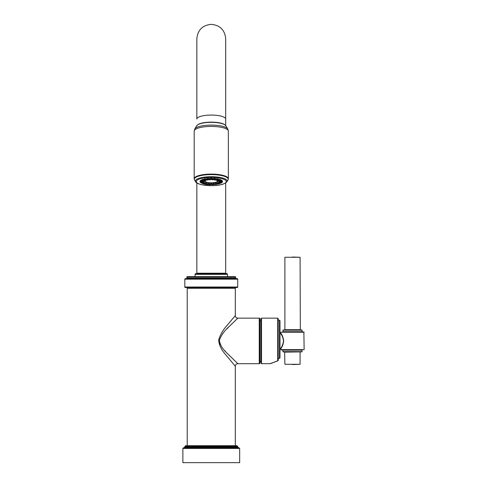 <?xml version="1.0" encoding="UTF-8"?>
<svg xmlns="http://www.w3.org/2000/svg" width="487" height="487" viewBox="0 0 487 487"><rect width="100%" height="100%" fill="white"/><g stroke="black" fill="none" stroke-linecap="round" stroke-linejoin="round"><path stroke-width="0.73" d="M203.456 183.751A11.262 3.08 0 0 1 200.005 181.529A11.262 3.08 0 0 1 211.267 178.455A11.262 3.08 0 0 1 222.529 181.529A11.262 3.08 0 0 1 219.077 183.751M218.188 183.958A11.262 3.08 0 0 1 216.666 184.232M215.467 184.39A11.262 3.08 0 0 1 213.629 184.543M212.222 184.597A11.262 3.08 0 0 1 210.311 184.597M208.905 184.543A11.262 3.08 0 0 1 207.072 184.39M205.867 184.232A11.262 3.08 0 0 1 204.345 183.958M194.185 178.772L194.185 131.1A17.082 4.669 180 0 1 211.267 126.425A17.082 4.669 180 0 1 228.354 131.1L228.354 178.772A17.082 4.669 180 0 0 211.267 174.096A17.082 4.669 180 0 0 194.185 178.772L194.544 180.007A16.954 4.633 0 0 1 194.319 179.246A16.954 4.633 180 0 1 211.267 174.608A16.954 4.633 180 0 1 228.22 179.246A16.954 4.633 0 0 1 227.989 180.007L226.918 181.767C224.592 184.323 219.418 185.626 211.401 185.675L201.825 184.78C197.911 183.769 195.841 182.765 195.622 181.767A15.864 4.334 0 0 1 195.403 181.054A15.864 4.334 180 0 1 211.267 176.72A15.864 4.334 180 0 1 227.131 181.054A15.864 4.334 0 0 1 226.918 181.767M196.754 125.719A14.713 4.024 180 0 1 211.267 122.353A14.713 4.024 180 0 1 225.779 125.719L224.477 124.489A14.427 3.945 180 0 0 211.267 122.134A14.427 3.945 180 0 0 198.063 124.489L196.754 125.719L194.812 128.915L194.185 131.1M196.839 182.966L196.839 273.219L225.694 273.219L225.694 182.966M226.705 273.603L195.829 273.603A0.761 0.761 0 0 0 195.068 274.364L195.068 276.64L227.466 276.64L227.466 274.364A0.761 0.761 0 0 0 226.705 273.603M235.184 276.64L187.349 276.64A0.505 0.505 0 0 0 186.844 277.146L186.844 278.156L235.69 278.156L235.69 277.146A0.505 0.505 0 0 0 235.184 276.64M236.201 278.661A0.505 0.505 0 0 1 235.69 278.156M186.338 278.661A0.505 0.505 0 0 0 186.844 278.156M237.717 287.013L237.717 279.167A0.505 0.505 0 0 0 237.212 278.661L185.328 278.661A0.505 0.505 0 0 0 184.817 279.167L184.817 287.013A0.505 0.505 0 0 0 185.328 287.525L237.212 287.525A0.505 0.505 0 0 0 237.717 287.013L184.817 287.013M235.312 445.708L235.312 366.236L226.138 355.224C221.488 350.135 218.992 345.039 218.651 339.944C220.398 334.338 223.387 329.279 227.624 324.768L235.312 315.619L235.312 288.28A0.761 0.761 90 0 0 234.551 287.525M187.221 445.708L211.267 445.708L185.62 445.708L187.221 445.708L187.221 288.28A0.761 0.761 -90 0 1 187.982 287.525M237.674 446.469L237.674 446.944L184.859 446.944L184.859 446.469L237.674 446.469L236.913 445.708L211.267 445.708M184.859 446.944L184.104 447.705L211.267 447.705L183.629 447.705L182.868 448.46L182.868 462.65L239.665 462.65L239.665 448.46L182.868 448.46M239.665 448.46L238.91 447.705L211.267 447.705L238.435 447.705L237.674 446.944M226.905 325.663L229.444 322.54M230.12 321.73L235.111 315.85M259.991 362.949L259.991 318.906L259.991 362.949A0.761 0.761 0 0 1 259.23 363.704L237.845 363.704L228.519 354.633M225.67 351.638L224.653 350.512M222.443 347.852L221.536 346.604M220.416 344.747L219.771 343.25M222.382 334.082L223.405 332.791M226.808 328.993L228.549 327.191M231.362 324.379L232.11 323.648M234.259 321.56L234.746 321.097M235.312 315.619A2.532 2.532 44.5 0 0 237.845 318.145L259.23 318.145L259.23 363.704M259.991 318.906A0.761 0.761 0 0 0 259.23 318.145M237.845 318.145L229.347 326.381C224.659 330.442 221.36 334.995 219.43 340.042C219.801 344.626 222.559 349.209 227.703 353.793L237.845 363.704A2.532 2.532 135.5 0 0 235.312 366.236M261.002 363.199L261.002 318.656L261.507 318.145L261.507 363.704L261.002 363.199M277.998 358.505L279.477 358.195L279.477 320.172L278.211 320.172L278.211 318.656L278.211 360.325M261.507 318.145L277.706 318.145L277.706 360.812L270.163 363.704L277.943 360.757M283.489 340.73L283.495 340.924C283.087 337.862 282.119 335.348 280.591 333.394L279.982 333.394L279.982 320.677L279.982 357.775A0.505 0.42 0 0 1 279.477 358.195L278.211 358.73L278.211 360.368L278.211 358.627M279.982 357.677L279.982 352.485M279.715 358.146L279.635 358.255A0.505 0.505 0 0 0 279.982 357.775L279.982 355.187M279.982 352.886L279.982 351.669M270.431 363.637L277.907 360.818M270.285 363.655L261.507 363.704M280.847 349.642L304.132 349.642L281.096 349.897L280.847 348.71C282.271 346.878 283.215 344.285 283.684 340.924C283.282 337.759 282.338 335.166 280.847 333.145L280.591 333.394L281.699 335.166M283.684 340.924L283.495 340.943C283.014 344.175 282.046 346.683 280.591 348.455L280.847 348.71L281.401 347.815M282.923 344.066L282.777 344.467M304.132 349.642L303.876 331.957L280.847 332.213L304.132 332.213M280.847 333.145L280.847 332.213M283.13 344.169L282.521 345.697M302.104 331.708L282.868 331.708L283.124 329.967L301.855 329.967L302.36 331.957M292.486 257.026L300.083 257.276L300.333 329.967M282.618 349.897L283.124 351.888L301.855 351.888L302.104 350.147L282.868 350.147M292.486 351.888L284.639 351.888L284.895 364.288L300.083 364.288L292.486 364.544M217.847 181.499A7.871 2.149 180 0 0 218.724 181.006M203.81 181.006A7.871 2.149 180 0 0 204.692 181.499M221.962 182.089L221.488 182.479L221.962 182.089A11.164 3.05 180 0 0 221.969 182.083A11.164 3.05 180 0 0 222.425 181.286A11.164 3.05 180 0 0 222.431 181.213A11.164 3.05 180 0 0 222.425 181.146A11.164 3.05 180 0 0 222.425 181.103M214.012 183.587L213.604 184.135L214.469 184.141A11.164 3.05 180 0 0 214.925 184.098M211.169 183.989L211.9 184.208L211.267 183.709L210.634 184.208L211.011 184.269A11.164 3.05 0 0 0 211.267 184.269A11.164 3.05 180 0 0 211.528 184.269L212.582 184.768A10.404 2.843 180 0 0 213.209 184.737L214.469 184.141M208.071 183.849L208.065 184.141A11.164 3.05 0 0 1 207.614 184.098M200.352 181.274L200.108 181.286A11.164 3.05 180 0 0 200.565 182.083A11.164 3.05 180 0 0 200.577 182.089L201.046 182.479L200.577 182.089M203.396 181.377L203.45 182.199L200.948 182.302L200.108 181.286A11.164 3.05 0 0 1 200.108 181.213A11.164 3.05 0 0 1 200.108 181.146L200.108 181.213M200.114 181.103A11.164 3.05 180 0 0 200.108 181.146L200.948 181.584A10.404 2.843 180 0 1 201.046 181.414L200.577 180.342M208.229 178.571L207.724 179.186L208.929 179.076L208.229 178.571M214.81 179.186L214.31 178.565L213.604 179.076L214.84 179.094M216.49 179.313L217.372 179.6L217.433 178.954M217.372 179.6L217.159 178.96M222.188 181.274L221.585 182.302L219.083 182.199L219.138 181.377M203.45 182.199A7.871 2.149 180 0 0 203.548 182.369L203.779 182.041L204.114 182.844A7.871 2.149 180 0 0 204.406 182.996L204.899 182.643L205.484 183.404A7.871 2.149 180 0 0 205.928 183.526L206.64 183.118L207.413 183.824A7.871 2.149 180 0 0 207.979 183.903L208.838 183.422L209.727 184.056A7.871 2.149 180 0 0 210.347 184.086L211.267 183.526L212.186 184.086A7.871 2.149 180 0 0 212.813 184.056L213.702 183.422L214.554 183.903A7.871 2.149 180 0 0 215.12 183.824L215.893 183.118L216.605 183.526A7.871 2.149 180 0 0 217.056 183.404L217.634 182.643L218.133 182.996A7.871 2.149 180 0 0 218.419 182.844L220.678 183.161L221.798 182.223M218.419 182.844L218.754 182.041L218.986 182.369A7.871 2.149 180 0 0 219.083 182.199M219.716 182.028L220.124 182.576L220.885 182.095M214.554 183.903L215.704 184.518A10.404 2.843 180 0 0 216.271 184.439L217.616 183.727M216.605 183.526L218.395 184.019A10.404 2.843 180 0 0 218.846 183.897L220.142 183.063M218.133 182.996L220.392 183.313A10.404 2.843 180 0 0 220.678 183.161M218.986 182.369L221.488 182.479A10.404 2.843 180 0 0 221.585 182.302M222.431 181.213L221.585 181.584A10.404 2.843 180 0 0 221.488 181.414L221.962 180.342M221.798 180.208L220.678 180.732A10.404 2.843 180 0 0 220.392 180.58L220.447 179.478M220.142 179.362L218.846 179.995A10.404 2.843 180 0 0 218.395 179.873L218.036 178.79M217.616 178.705L216.271 179.453A10.404 2.843 180 0 0 215.704 179.374L214.962 178.333M214.469 178.291L213.209 179.149A10.404 2.843 180 0 0 212.582 179.125L211.528 178.163M212.186 184.086L212.582 184.768M210.347 184.086L209.952 184.768L211.011 184.269M211.011 178.163L209.952 179.125A10.404 2.843 180 0 0 209.331 179.149L208.065 178.291M207.572 178.333L206.829 179.374A10.404 2.843 180 0 0 206.269 179.453L204.917 178.705M204.497 178.79L204.138 179.873A10.404 2.843 180 0 0 203.694 179.995L202.391 179.362M202.087 179.478L202.148 180.58A10.404 2.843 180 0 0 201.862 180.732L200.735 180.208M200.948 182.302A10.404 2.843 180 0 0 201.046 182.479L203.548 182.369M200.735 182.223L201.862 183.161A10.404 2.843 180 0 0 202.148 183.313L204.406 182.996M202.391 183.063L203.694 183.897A10.404 2.843 180 0 0 204.138 184.019L205.928 183.526M204.917 183.727L206.269 184.439A10.404 2.843 180 0 0 206.829 184.518L207.979 183.903M208.065 184.141L209.331 184.737A10.404 2.843 180 0 0 209.952 184.768M211.169 178.443L210.634 179.003L211.9 179.003L211.37 178.443M212.582 179.125L212.186 179.806L211.267 178.851M211.267 179.222L210.347 179.806A7.871 2.149 180 0 0 209.727 179.837L208.838 179.332L207.979 179.989A7.871 2.149 180 0 0 207.413 180.068L206.269 179.453M209.952 179.125L210.347 179.806M209.331 179.149L209.727 179.837M206.829 179.374L207.979 179.989M204.138 179.873L205.928 180.367A7.871 2.149 180 0 0 205.484 180.488L203.694 179.995M202.148 180.58L204.406 180.89A7.871 2.149 180 0 0 204.114 181.048L201.862 180.732M203.779 180.714L203.548 181.523L201.046 181.414M203.548 181.523A7.871 2.149 180 0 0 203.45 181.694L200.948 181.584M204.114 182.844L201.862 183.161M205.484 183.404L203.694 183.897M207.413 183.824L206.269 184.439M209.727 184.056L209.331 184.737M212.813 184.056L213.209 184.737M215.12 183.824L216.271 184.439M217.056 183.404L218.846 183.897M221.585 181.584L219.083 181.694A7.871 2.149 180 0 0 218.986 181.523L218.754 180.714M221.488 181.414L218.986 181.523M220.678 180.732L218.419 181.048A7.871 2.149 180 0 0 218.133 180.89L217.634 180.111M220.392 180.58L218.133 180.89M218.846 179.995L217.056 180.488A7.871 2.149 180 0 0 216.605 180.367L215.893 179.636M218.395 179.873L216.605 180.367M216.271 179.453L215.12 180.068A7.871 2.149 180 0 0 214.554 179.989L213.702 179.332L212.813 179.837A7.871 2.149 180 0 0 212.186 179.806M215.704 179.374L214.554 179.989M213.209 179.149L212.813 179.837M204.899 180.111L204.406 180.89M206.64 179.636L205.928 180.367M213.604 179.076L214.012 178.966L213.702 179.332M219.339 180.214L219.534 179.606L219.339 180.214L218.456 179.849M219.716 180.525L220.514 180.963L220.946 180.385M220.154 181.28L220.788 181.779L221.408 181.243M201.594 180.385L202.02 180.963L202.817 180.525M218.456 182.704L218.596 183.276L219.412 182.868M216.35 183.812L216.49 183.24L216.35 183.812L217.147 183.477M208.229 183.861L208.96 184.068M208.929 184.135L208.521 183.587M205.386 183.477L206.184 183.812L206.044 183.24L206.184 183.812M203.122 182.868L203.943 183.276L204.083 182.704M201.655 182.095L202.415 182.576L202.817 182.028M201.125 181.243L201.752 181.779L202.385 181.28M203.195 180.214L203.006 179.606L203.195 180.214L204.083 179.849M205.161 179.6L205.228 178.991L205.161 179.6L206.044 179.313M208.838 179.332L208.521 178.966L208.929 179.076M210.987 179.399A6.654 1.82 180 0 1 211.267 179.399A6.654 1.82 0 0 1 211.547 179.399M213.409 179.49A6.654 1.82 0 0 1 214.006 179.557M215.571 179.825A6.654 1.82 0 0 1 216.283 180.02M217.269 180.427A6.654 1.82 0 0 1 217.926 181.213A6.654 1.82 0 0 1 211.267 183.033A6.654 1.82 180 0 1 204.613 181.213A6.654 1.82 180 0 1 205.27 180.427M209.124 179.49A6.654 1.82 180 0 0 208.533 179.557M206.963 179.825A6.654 1.82 180 0 0 206.257 180.02M211.735 179.52A6.228 1.704 0 0 0 211.267 179.514A6.228 1.704 180 0 0 210.798 179.52M209.313 179.6A6.228 1.704 180 0 0 208.326 179.715M207.164 179.934A6.228 1.704 180 0 0 205.971 180.324M205.812 180.397A6.228 1.704 180 0 0 205.039 181.213A6.228 1.704 180 0 0 211.267 182.917A6.228 1.704 0 0 0 217.494 181.213A6.228 1.704 0 0 0 216.721 180.397M213.221 179.6A6.228 1.704 0 0 1 214.213 179.715M215.37 179.934A6.228 1.704 0 0 1 216.569 180.324M205.045 181.152A6.228 1.704 180 0 0 211.267 182.795A6.228 1.704 0 0 0 217.488 181.152M226.278 181.529A15.012 4.103 0 0 1 211.267 185.638A15.012 4.103 0 0 1 196.261 181.529A15.012 4.103 180 0 1 211.267 177.426A15.012 4.103 180 0 1 226.278 181.529M225.779 125.719L227.727 128.915A16.686 4.56 180 0 0 211.267 125.098A16.686 4.56 180 0 0 194.812 128.915M225.694 119.017A14.427 3.945 180 0 0 211.267 115.072A14.427 3.945 180 0 0 196.839 119.017L196.839 38.777C197.698 30.011 202.507 25.202 211.267 24.35C220.033 25.202 224.842 30.011 225.694 38.777L225.694 125.585M227.466 274.364L195.068 274.364M235.69 277.146L186.844 277.146M237.717 279.167L184.817 279.167M235.312 288.28L187.221 288.28M277.706 360.812A0.505 0.444 0 0 0 278.211 360.368L278.211 358.377M282.868 330.216L302.104 330.216M300.083 257.276L284.895 257.276L284.895 329.711L300.083 329.711M282.868 351.632L302.104 351.632M300.333 351.888L284.895 352.138M195.622 181.767L194.544 180.007M228.354 178.772L227.989 180.007M227.727 128.915L228.354 131.1M197.095 273.219L197.095 273.603M225.444 273.219L225.444 273.603M184.859 446.469L185.62 445.708M261.002 361.299L259.991 361.299M261.002 320.549L259.991 320.549M277.706 318.145L278.211 318.656M277.852 360.855A0.505 0.505 0 0 0 278.211 360.368A0.505 0.505 0 0 1 277.852 360.855L271.484 363.186M279.477 320.172L279.982 320.677M279.635 358.255A0.505 0.505 0 0 0 279.982 357.775L279.982 355.005M272.026 362.9L270.163 363.704M279.982 348.455L280.591 348.455M300.083 352.138L300.083 364.288M217.926 180.543L217.926 181.213M204.613 180.543L204.613 181.213"/></g></svg>
